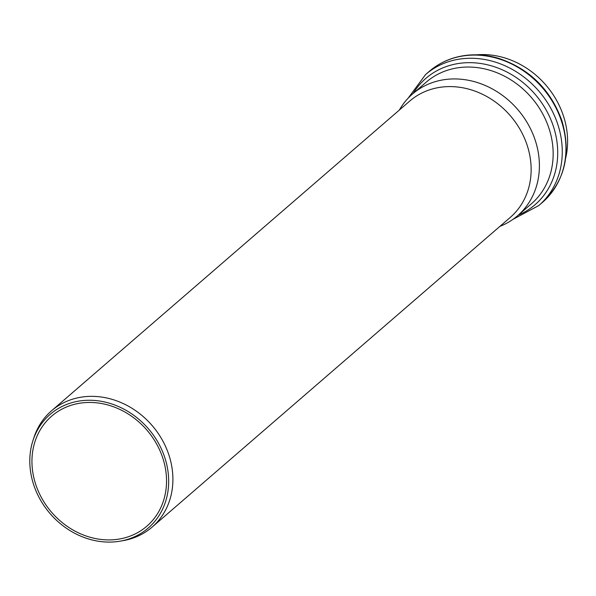 <?xml version="1.0" encoding="UTF-8"?>
<svg xmlns="http://www.w3.org/2000/svg" width="596" height="596" viewBox="0 0 596 596"><rect width="100%" height="100%" fill="white"/><g stroke="black" fill="none" stroke-linecap="round" stroke-linejoin="round"><path stroke-width="0.89" d="M499.902 226.368A80.4 69.538 -130.8 0 0 517.619 215.707A80.4 69.538 -130.8 0 0 517.633 109.403A80.4 69.538 -130.8 0 0 412.439 94.071A80.4 69.538 -130.8 0 0 399.342 110.059M565.671 158.104A80.4 69.538 -130.8 0 0 476.383 54.839M120.131 541.161L123.186 540.632A76.877 66.491 -130.8 0 0 152.077 527.125L510.318 217.361A76.877 66.491 -130.8 0 0 510.325 115.721A76.877 66.491 -130.8 0 0 409.75 101.059L51.517 410.815A76.877 66.491 -130.8 0 0 33.972 437.457L33.011 440.407A75.074 64.934 -130.8 0 0 33.674 484.749A75.074 64.934 -130.8 0 0 120.131 541.161A75.074 64.934 -130.8 0 0 148.359 428.71A75.074 64.934 -130.8 0 0 33.011 440.407M152.077 527.125A76.877 66.491 -130.8 0 0 152.092 425.484A76.877 66.491 -130.8 0 0 51.517 410.815M35.7 484.332A72.749 62.915 -130.8 0 0 146.832 526.208A72.749 62.915 -130.8 0 0 146.839 430.021A72.749 62.915 -130.8 0 0 51.658 416.15A72.749 62.915 -130.8 0 0 35.7 484.332M518.371 215.059A83.485 72.205 -130.8 0 0 553.408 126.426A83.485 72.205 -130.8 0 0 487.319 64.77A83.485 72.205 -130.8 0 0 413.192 93.416M412.439 94.071L426.2 82.174A80.4 69.538 49.2 0 1 549.013 128.46A80.4 69.538 49.2 0 1 531.379 203.817L517.619 215.707M425.566 74.567L429.254 71.378A86.569 74.873 49.2 0 1 561.492 121.219A86.569 74.873 49.2 0 1 542.494 202.349L538.814 205.538A86.569 74.873 -130.8 0 0 557.804 124.4A86.569 74.873 -130.8 0 0 425.566 74.567L408.126 98.191M538.814 205.538L512.918 219.38M429.254 71.378C440.153 62.081 453.005 56.68 467.8 55.175C478.104 54.206 488.452 55.286 498.845 58.415C529.539 68.838 550.54 89.556 561.857 120.586C571.46 153.649 565.008 180.901 542.494 202.349"/></g></svg>
